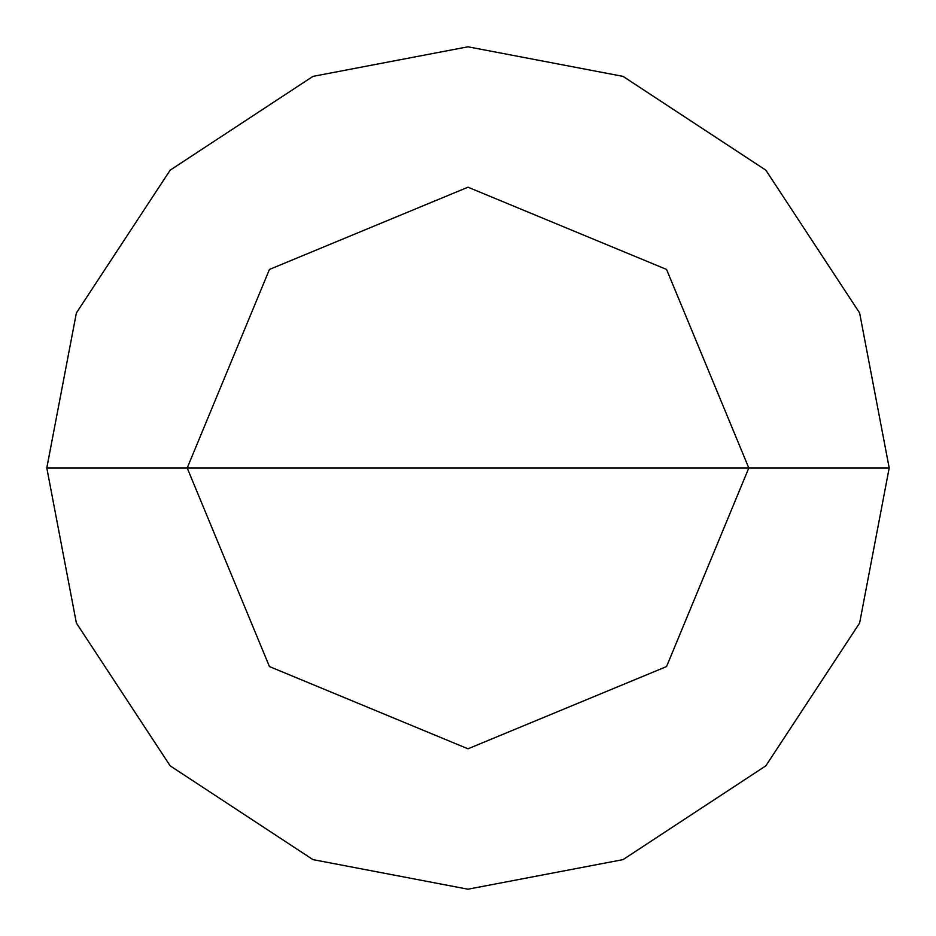 <?xml version="1.0" encoding="UTF-8"?>
<svg xmlns="http://www.w3.org/2000/svg" width="936" height="936" viewBox="0 0 936 936"><rect width="100%" height="100%" fill="white"/><g stroke="black" fill="none" stroke-linecap="round" stroke-linejoin="round"><path stroke-width="1.4" d="M187.2 468L269.439 269.439L468 187.2L666.561 269.439L748.8 468L187.2 468L269.439 666.561L468 748.8L666.561 666.561L748.8 468L889.2 468L859.622 623.037L765.835 765.835L623.037 859.622L468 889.2L312.963 859.622L170.165 765.835L76.378 623.037L46.8 468L76.378 623.037L170.165 765.835L312.963 859.622L468 889.2L623.037 859.622L765.835 765.835L859.622 623.037L889.2 468L859.622 312.963L765.835 170.165L623.037 76.378L468 46.8L312.963 76.378L170.165 170.165L76.378 312.963L46.8 468L748.8 468L666.561 666.561L468 748.8L269.439 666.561L187.2 468L46.8 468L76.378 312.963L170.165 170.165L312.963 76.378L468 46.8L623.037 76.378L765.835 170.165L859.622 312.963L889.2 468L748.8 468L666.561 269.439L468 187.2L269.439 269.439L187.2 468"/></g></svg>
